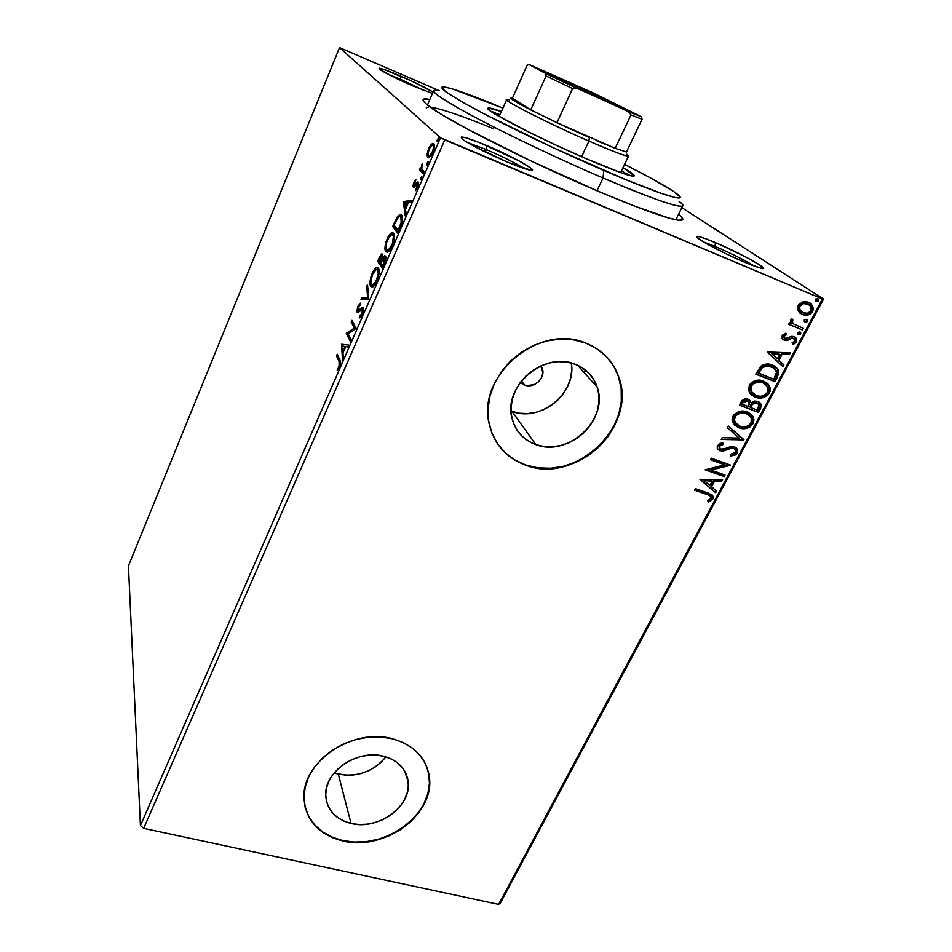 <?xml version="1.0" encoding="UTF-8"?>
<svg xmlns="http://www.w3.org/2000/svg" width="952" height="952" viewBox="0 0 952 952"><rect width="100%" height="100%" fill="white"/><g stroke="black" fill="none" stroke-linecap="round" stroke-linejoin="round"><path stroke-width="1.43" d="M678.538 214.319C685.142 219.579 684.131 221.376 675.515 219.733C662.306 216.913 636.924 207.595 599.379 191.768L635.222 206.358L668.911 218.079L678.348 220.209L682.584 219.876L681.715 217.211L678.538 214.319M524.159 168.516C515.401 162.982 502.775 156.663 486.282 149.547L486.853 145.608C513.509 156.782 541.7 172.705 529.764 170.087C525.361 169.147 517.805 166.433 507.095 161.947L531.061 170.277L532.299 170.122L530.692 167.957L519.126 160.947L480.486 142.978L465.659 137.707L461.196 137.052L462.101 138.921L464.6 140.741L473.311 145.87L507.095 161.947C485.853 152.736 471.014 145.192 462.589 139.313C458.186 135.005 466.278 137.1 486.853 145.608L486.282 149.547C502.775 156.663 515.401 162.982 524.159 168.516M424.651 90.773L400.245 79.135L400.792 76.136C415.941 82.8 426.686 88.119 433.029 92.094L411.478 80.944L383.358 69.234L379.241 68.175L379.277 69.068L391.498 75.993L412.99 85.989L432.446 93.451L412.99 85.989C396.139 78.564 384.977 72.983 379.491 69.246C377.301 66.866 384.394 69.163 400.792 76.136L400.245 79.135L424.651 90.773M754.65 266.251C744.452 260.027 731.279 253.41 715.107 246.401L715.309 242.57C740.323 253.03 772.834 271.106 761.326 268.345L745.202 262.49L755.65 266.62L763.326 268.476L759.625 264.882L746.201 257.219L721.318 245.188L705.087 238.5L698.471 236.453L696.519 236.774L703.064 241.653L725.567 253.553L745.202 262.49C727.221 254.969 702.683 242.32 697.792 238.131C694.246 234.751 700.089 236.239 715.309 242.57L715.107 246.401C731.279 253.41 744.452 260.027 754.65 266.251M541.176 366.08L542.854 372.839L541.569 377.599L538.57 381.716L534.31 384.572L526.98 385.631L524.647 385.048L521.458 380.919L524.647 385.048L520.411 382.276L524.647 385.048C533.905 388.892 545.698 378.075 542.402 368.745L540.26 366.175M541.022 365.83L542.402 368.745M385.738 757.078L380.812 762.54L374.862 767.217L368.103 770.942L360.796 773.571L353.204 775.011L345.624 775.202L334.2 772.905L338.317 774.131L351.038 823.444C335.639 819.339 327.214 810.235 325.762 796.158C323.454 772.108 357.428 748.688 383.811 756.269L390.903 758.756L397.043 762.445L402.018 767.181L405.623 772.774L407.753 778.998L408.325 785.626L407.337 792.385L404.814 799.037L400.887 805.332L395.687 811.033L389.416 815.935L382.311 819.862L374.636 822.647L366.663 824.218L358.702 824.48L351.038 823.444L343.958 821.124L337.746 817.613L332.641 813.032L328.833 807.546L326.5 801.346L325.727 794.694L326.56 787.839L328.987 781.033L332.902 774.571L338.162 768.692L344.576 763.635L351.871 759.613L359.761 756.781L367.924 755.257L376.052 755.079L383.811 756.269C398.174 760.398 406.302 768.895 408.194 781.759C411.8 806.13 378.146 830.572 351.038 823.444L338.317 774.131C357.524 777.427 373.398 771.667 385.905 756.84M571.414 363.604L571.605 371.47L570.224 379.36L567.321 387.012L563.025 394.104L557.491 400.411L550.922 405.671L543.58 409.717L535.726 412.383L527.658 413.584L519.649 413.251L512.033 411.407L535.845 444.632C523.41 440.014 515.484 431.327 512.069 418.571C502.68 386.702 543.949 350.836 575.079 364.211L582.386 367.865L588.61 372.922L593.524 379.182L596.94 386.381L598.737 394.247L598.879 402.482L597.356 410.752L594.238 418.773L589.645 426.222L583.766 432.851L576.829 438.396L569.07 442.668L560.776 445.512L552.279 446.809L543.854 446.512L535.845 444.632L528.538 441.216L522.231 436.385L517.15 430.316L513.509 423.235L511.462 415.393L511.093 407.111L512.438 398.698L515.46 390.475L520.042 382.787L526.004 375.933L533.12 370.185L541.105 365.794L549.637 362.914L558.372 361.677L566.964 362.117L575.079 364.211C586.039 368.555 593.393 376.147 597.142 386.976C609.28 419.225 568.213 457.519 535.845 444.632L512.033 411.407C540.272 422.688 576.852 393.009 571.331 363.021M497.027 443.061L497.027 443.061C504.072 453.497 513.687 460.839 525.873 465.064L526.063 465.338C506.571 458.221 494.314 444.584 489.292 424.402C476.083 376.088 538.903 322.55 585.73 343.065L573.366 339.805L560.228 339.079L546.853 340.935L533.774 345.314L521.541 352.05L510.653 360.856L501.549 371.375L494.588 383.156L490.03 395.734L488.055 408.598L488.697 421.224L491.91 433.112L497.539 443.834L505.333 452.985L514.972 460.232L526.063 465.338L538.213 468.134L550.934 468.527L563.786 466.528L576.293 462.232L588.003 455.782L598.499 447.416L607.4 437.432L614.361 426.187L619.145 414.072L621.525 401.554L621.418 389.059L618.764 377.087L613.671 366.092L606.269 356.5L596.845 348.718L585.73 343.065C601.807 349.551 612.743 360.653 618.538 376.409C638.126 425.603 575.734 484.735 526.063 465.338L525.873 465.064C575.52 484.449 637.888 425.342 618.3 376.159C615.658 368.674 611.589 362.058 606.103 356.334M304.902 806.058L304.902 806.07C309.662 823.956 322.264 835.463 342.696 840.545L342.791 840.961C318.979 834.726 306.056 820.648 304.033 798.752C301.046 762.302 352.823 727.126 392.629 738.812L380.8 736.955L368.376 737.181L355.87 739.502L343.791 743.821L332.629 749.974L322.835 757.721L314.803 766.729L308.853 776.63L305.211 787.018L304.009 797.49L305.259 807.617L308.9 817.018L314.755 825.313L322.573 832.226L332.046 837.498L342.791 840.961L354.406 842.484L366.46 842.032L378.491 839.652L390.094 835.416L400.816 829.489L410.3 822.1L418.178 813.496L424.164 803.988L428.019 793.932L429.59 783.686L428.805 773.631L425.651 764.147L420.225 755.602L412.728 748.343L403.41 742.667L392.629 738.812C414.06 745.095 426.294 757.78 429.316 776.88C435.326 814.055 384.287 851.612 342.791 840.961L342.696 840.545C384.168 851.207 435.195 813.662 429.185 776.499L427.162 767.776M399.852 80.051L400.245 79.135L399.852 80.051M714.345 247.913L715.107 246.401L714.345 247.913M485.199 151.975L486.282 149.547L485.199 151.975M586.634 371.054L585.29 371.268M500.454 902.912L823.563 299.071L681.834 207.655L823.563 299.071L822.433 298.952L498.622 904.4L143.669 828.347L444.762 139.92L822.433 298.952L440.502 137.731L140.42 825.586L128.437 565.904L339.531 47.6L440.502 137.731L339.531 47.6L438.932 90.547L339.531 47.6L128.437 565.904L140.42 825.586L440.502 137.731L444.762 139.92L143.669 828.347L140.42 825.586L143.669 828.347L498.622 904.4L822.433 298.952L823.563 299.071L500.454 902.912L498.622 904.4L500.454 902.912M427.115 154.2L427.436 156.973L428.686 157.782L432.208 154.153L434.505 146.632L434.136 144.049L432.839 143.312L429.34 147.013L427.115 154.2L428.138 154.617L427.115 154.2L427.781 157.461L429.09 157.663L432.946 152.606C434.731 147.679 435.016 144.68 433.803 143.609L431.518 144.049L428.638 148.476L427.115 154.2M423.533 173.966L424.354 172.086L421.569 168.337L422.402 163.28L420.891 168.48L420.308 167.873L419.499 169.73L423.533 173.966L424.354 172.086L421.712 168.92L422.402 163.28L420.891 168.48L420.308 167.873L419.499 169.73L423.533 173.966M413.834 182.522L412.99 185.914L413.501 187.33L416.976 184.081L417.714 184.45L415.56 190.626L417.976 186.937L418.654 182.832L417.464 182.106L414.108 185.307L415.953 179.559L413.834 182.522L414.441 182.76L413.834 182.522L413.323 187.187L417.547 184.057L415.56 190.626L417.785 187.389L418.344 182.177L417.464 182.106L414.477 185.366L414.37 182.939L415.953 179.559L413.834 182.522M400.149 227.587L402.517 218.686L402.041 215.914L400.423 214.521L397.281 216.913L392.724 226.469L397.734 233.133L400.149 227.587C402.732 220.959 403.231 216.842 401.637 215.235L399.638 214.664L396.889 217.532L392.724 226.469L397.734 233.133L400.149 227.587M382.371 268.357L385.346 261.134L385.691 256.505L384.644 255.731L382.633 257.944L382.811 254.803L381.99 253.898L379.289 257.397L377.658 261.157L382.371 268.357L384.43 263.644C385.905 259.801 386.262 257.266 385.477 256.064L384.525 255.779L382.633 257.944L382.573 254.255L381.657 253.97L377.658 261.157L382.371 268.357M368.674 299.773L367.531 284.481L366.698 286.409L367.65 297.75L361.867 297.512L361.046 299.428L368.805 299.475L367.531 284.481L366.698 286.409L367.65 297.75L361.867 297.512L361.046 299.428L368.674 299.773M351.205 339.84L348.111 333.688L356.191 328.416L351.954 320.348L351.205 322.085L354.334 328.095L346.314 333.331L350.443 341.589L351.205 339.84L348.111 333.688L356.191 328.416L351.954 320.348L351.205 322.085L354.334 328.095L346.314 333.331L350.443 341.589L351.205 339.84M339.102 361.617L339.412 365.342L337.198 370.376L339.364 367.46L340.59 362.902L337.234 354.227L336.496 355.929L339.102 361.617L340.423 362.081L337.805 356.393L336.496 355.929L339.102 361.617L339.09 366.258L337.198 370.376L339.507 367.139C340.792 363.248 340.923 360.868 339.9 359.987L337.234 354.227L336.496 355.929L338.019 355.905L340.423 362.081L339.102 361.617M341.578 344.231L342.458 359.904L343.279 358.012L342.994 352.942L345.755 346.611L348.087 346.992L348.92 345.088L341.578 344.231L343.017 344.41L341.578 344.231L342.458 359.904L343.279 358.012L342.994 352.942L345.755 346.611L348.087 346.992L348.92 345.088L341.578 344.231M362.403 314.636L363.581 310.269L363.212 307.46L361.617 307.639L358.559 310.507L357.726 309.852L360.522 303.152L357.881 306.235L356.869 311.256L358.166 312.411L362.414 309.221L362.046 313.589L359.594 316.207L359.19 318.051L362.403 314.636C363.664 311.185 363.973 308.841 363.319 307.627L362.224 307.282L358.452 310.554L358.309 307.056L360.189 304.997L360.522 303.152L357.881 306.235L357.119 312.113L358.166 312.411L362.545 309.376L361.891 313.946L359.594 316.207L359.19 318.051L362.403 314.636M372.268 287.028L370.697 286.183L372.648 286.909C373.957 286.469 375.409 284.553 377.004 281.137C379.348 274.557 379.824 270.285 378.432 268.309L376.492 267.619C375.171 268.083 373.708 270.047 372.101 273.51L372.779 273.771L372.101 273.51C369.828 279.947 369.352 284.172 370.697 286.183L372.41 286.992L374.077 285.874L377.849 278.96L379.063 270.094L377.968 267.762L375.897 267.952L373.053 271.534L370.994 276.52L370.007 283.268L370.697 286.183L372.018 286.683L371.351 284.303M386.452 250.328L387.262 252.28L385.762 251.554L387.702 252.161C389.07 251.697 390.606 249.674 392.283 246.104C394.652 239.464 395.092 235.227 393.616 233.407L391.7 232.847C390.308 233.335 388.761 235.394 387.071 239.023L387.762 239.285L387.071 239.023C384.786 245.509 384.346 249.686 385.762 251.554L387.559 252.209L389.285 250.971L393.14 243.902L394.295 235.108L393.117 232.919L390.963 233.276L388.047 237.012L385.965 242.058L385.001 248.758L385.762 251.554L387.095 252.066L386.369 249.793M403.386 201.931L405.231 215.937L406.111 213.926L405.504 209.404L408.444 202.657L411.216 202.193L412.109 200.17L403.386 201.931L404.838 202.157L403.386 201.931L405.231 215.937L406.111 213.926L405.504 209.404L408.444 202.657L411.216 202.193L412.109 200.17L403.517 201.634L404.838 202.157L411.74 201.003L404.707 202.467L403.386 201.931M420.546 179.5L421.831 178.072L421.819 176.31L420.415 178.786L420.748 179.583L421.688 178.429L421.617 176.31L420.546 179.5M426.829 165.077L427.995 163.982L428.114 161.876L426.686 164.375L427.103 165.124L427.995 163.982L427.912 161.876L426.829 165.077M437.17 141.372L438.348 140.23L438.455 138.135L437.016 140.682L437.432 141.408L438.348 140.23L438.265 138.147L437.17 141.372M798.145 310.852L799.87 313.065L803.571 314.957L807.82 315.017L810.628 313.839L812.722 311.447L813.472 308.507L811.044 303.748L808.081 302.105L804.428 301.641L799.061 304.128L797.633 306.806L797.657 309.614L802.274 314.517C806.225 316.195 809.712 315.172 812.722 311.447L812.615 305.663L808.748 302.355L802.893 301.891L798.192 305.402L798.145 310.852M802.5 330.011L803.381 328.369L794.004 324.215L792.076 321.776L792.861 320.003L791.778 318.599L790.85 319.325L790.362 321.252L791.421 323.478L789.351 322.633L788.482 324.275L802.5 330.011L788.565 324.12L802.5 330.011L803.381 328.369L794.004 324.215L792.361 322.55L792.861 320.003L791.778 318.599L790.636 319.658L791.421 323.478L789.351 322.633L788.482 324.275L802.5 330.011M782.187 335.58L782.151 338.46L784.793 340.388L787.423 340.376L791.993 338.174L794.254 338.769L794.718 341.232L792.052 342.875L792.849 344.338L794.944 343.482L796.717 341.34L796.574 338.591L794.682 336.818L791.885 336.318L785.364 338.638L783.817 336.556L786.566 334.676L785.864 333.224L782.889 334.688L782.163 338.472L784.222 340.185L786.661 340.542L791.993 338.174L794.706 339.328L794.718 341.232L792.052 342.875L792.849 344.338L796.538 341.744L796.538 338.531L794.337 336.663L791.885 336.318L785.019 338.531L783.972 336.175L786.566 334.676L785.864 333.224L782.187 335.58M777.522 376.79L778.855 371.994L777.498 368.686L774.119 365.854L768.538 364.104L763.647 364.616L760.791 366.246L755.769 374.172L774.928 381.645L777.522 376.79L776.927 376.314L774.333 381.157L774.928 381.645L777.522 376.79L778.224 369.84L772.477 365.104C768.669 363.307 764.777 363.688 760.791 366.246L755.769 374.172L774.928 381.645L755.876 373.957L774.333 381.157L776.927 376.314L777.522 376.79M758.482 412.43L761.35 405.54L760.386 403.136L757.875 401.387L754.519 401.054L751.247 402.779L749.295 399.828L745.166 398.9L742.203 400.364L739.359 405.183L758.482 412.43L739.49 404.945L758.482 412.43L760.684 408.313L760.957 404.076L757.875 401.387L751.247 402.779L748.201 399.281C745.166 398.174 742.738 399.162 740.906 402.256L739.359 405.183L758.482 412.43M743.786 439.931L728.316 426.068L727.411 427.781L739.276 438.11L722.14 437.73L721.235 439.443L743.928 439.669L728.316 426.068L727.411 427.781L739.276 438.11L722.14 437.73L721.235 439.443L743.786 439.931M725.031 475.06L710.882 470.026L730.374 465.052L711.322 458.186L710.501 459.745L724.734 464.862L705.17 469.824L724.21 476.607L725.031 475.06L710.882 470.026L730.196 465.397L711.322 458.186L710.501 459.745L724.734 464.862L705.17 469.824L724.21 476.607L725.031 475.06M707.11 494.528L709.942 495.718L711.061 497.218L710.513 498.836L707.598 500.704L708.645 501.978L712.953 498.729L713.226 496.73L712.108 494.933L695.246 488.578L694.436 490.113L706.598 493.969L694.603 489.78L706.598 493.969L710.942 496.825L710.87 498.348L707.598 500.704L708.645 501.978L712.81 499.003L713.084 496.254L708.109 493.065L695.246 488.578L694.436 490.113L707.11 494.528M699.994 479.606L715.618 492.672L716.511 491.018L711.525 486.841L714.5 481.248L721.676 481.343L722.568 479.677L700.125 479.344L715.618 492.672L716.511 491.018L711.525 486.841L714.5 481.248L721.676 481.343L722.568 479.677L699.994 479.606M734.646 448.88L733.159 447.833L735.551 449.987L735.408 452.355L730.553 454.378L730.85 455.984L737.419 452.95L737.752 449.998L736.205 447.726L733.635 446.547L730.636 446.571L723.306 449.273L720.723 449.213L719.188 446.75L720.128 445.429L723.282 444.453L722.746 442.799L719.783 443.525L717.237 445.964L717.463 448.856L721.58 451.153L731.005 448.285L734.254 448.606L735.491 449.868L735.563 452.045L734.456 453.378L730.553 454.378L730.85 455.984L735.361 454.973L737.419 452.95L736.872 452.426L732.124 455.27M753.008 417.464L750.712 413.93L752.699 416.69L752.52 423.116L753.08 423.628L753.258 417.202L747.26 411.99C741.787 409.812 737.015 411.228 732.933 416.226L732.754 422.45L738.954 427.817L740.716 428.352L746.475 428.34L750.271 426.746L753.08 423.628L753.96 419.784L752.806 416.345L748.915 412.74L743.583 411.121L739.621 411.395L734.147 414.465L732.1 419.523L733.933 424.354L738.954 427.817L734.611 425.104M766.741 382.823L768.93 385.679L769.454 392.998L769.513 386.155L763.659 381.133C758.185 378.884 753.377 380.3 749.26 385.358L749.153 391.938L755.233 397.174L758.875 398.031L763.778 397.484L768.228 394.747L770.192 391.058L769.966 387.25L768.145 384.132L763.659 381.133L758.006 380.193L753.996 381.121L749.807 384.43L748.427 389.285L750.212 393.628L755.233 397.174L751.283 394.771M767.36 352.252L782.949 366.627L783.889 364.866L778.914 360.272L782.068 354.358L789.351 354.632L790.303 352.859L767.502 351.978L782.949 366.627L783.889 364.866L778.914 360.272L782.068 354.358L789.351 354.632L790.303 352.859L767.36 352.252M798.383 334.652L800.608 334.092L800.346 332.224L797.716 332.343L797.502 333.89L798.383 334.652L797.705 334.176L800.703 333.938L800.692 332.653L799.835 331.927L797.514 332.641L798.383 334.652M805.106 322.062L807.225 321.645L807.07 319.622L804.44 319.741L804.226 321.288L805.106 322.062L804.44 321.621L807.427 321.348L807.403 320.039L806.57 319.325L804.238 320.039L805.106 322.062M816.138 301.391L818.268 300.975L818.125 298.928L815.483 299.035L815.257 300.606L816.138 301.391L818.47 300.677L818.434 299.309L817.613 298.619L815.281 299.333L816.138 301.391M429.876 99.424L423.283 99.377L423.104 100.448L426.639 104.363L441.787 114.597L468.11 129.46L530.359 160.674L599.379 191.768C529.336 162.209 443.703 118.703 427.722 105.232C420.879 99.734 421.593 97.806 429.876 99.424M432.184 145.299L433.338 146.049L432.184 145.299L432.862 144.621L431.518 144.049L432.862 144.621L434.052 143.895L432.208 145.275M426.246 107.862L428.376 107.04M430.256 107.124C440.954 108.623 462.089 115.835 493.683 128.77C462.089 115.835 440.954 108.623 430.256 107.124M467.468 142.538L486.282 149.547L467.468 142.538M703.504 241.915L715.107 246.401L703.504 241.915M387.619 74.006L400.245 79.135L387.619 74.006M305.175 807.213L308.805 816.614L314.66 824.908L322.478 831.822L331.95 837.094L342.696 840.545L354.299 842.068L366.341 841.627L378.384 839.247L389.975 835.011L400.697 829.097L410.169 821.695L418.047 813.103L424.021 803.595L427.888 793.54L429.459 783.294L428.662 773.25M497.36 443.561L505.143 452.712L514.782 459.959L525.873 465.064L538.011 467.848L550.732 468.241L563.584 466.254L576.079 461.946L587.789 455.508L598.272 447.142M607.174 437.158L614.135 425.925L618.907 413.822L621.299 401.292L621.18 388.809L618.538 376.837M712.179 494.992L712.81 499.003L712.298 498.443L708.169 501.395L712.132 498.717L712.179 494.992M710.251 495.933L706.598 493.969L710.013 495.623M721.747 479.665L721.676 481.343L713.976 480.689L714.5 481.248L713.976 480.689L711.001 486.282L711.525 486.841L711.001 486.282L713.976 480.689L721.14 480.796L721.747 479.665M715.94 490.542L715.095 492.113L715.618 492.672L700.041 479.522L715.095 492.113L715.94 490.542M711.679 480.653L704.147 480.558L711.679 480.653L704.147 480.558L712.203 481.212L709.918 485.496L704.67 481.105L709.918 485.496L712.203 481.212L711.679 480.653M724.329 474.822L724.21 476.607L705.325 469.526L723.675 476.06L724.329 474.822M724.198 464.314L710.656 459.447L724.198 464.314M729.684 464.802L730.196 465.397L729.648 464.862L710.359 469.479L710.882 470.026L710.359 469.479L729.684 464.802M731.564 448.19L733.694 448.356L731.017 447.654L731.564 448.19L731.017 447.654L726.614 449.13L727.149 449.653L731.564 448.19M723.306 451.058L727.149 449.653L726.614 449.13L722.77 450.522L723.306 451.058L719.438 450.272L723.306 451.058M736.312 447.845L737.419 452.95L737.574 449.511L734.563 446.809L720.723 449.213L719.26 447.928L718.843 445.75L720.604 444.394L722.746 443.93L718.843 445.75L719.379 446.286L723.282 444.453L722.401 442.858L723.282 444.453L722.746 442.799L717.427 445.548L717.272 448.475L719.974 450.796L717.82 449.356L721.045 450.617L724.996 449.808M718.843 445.75L719.474 448.321L718.843 445.75M733.314 455.032L736.872 452.426L736.836 448.606M725.793 449.487L726.626 449.13M727.697 448.666L730.458 447.761M731.576 447.607L733.445 447.952M738.716 437.587L727.423 427.757L738.716 437.587M738.954 427.817C744.333 429.899 749.046 428.495 753.08 423.628L752.52 423.116C748.486 427.983 743.786 429.376 738.395 427.305L738.954 427.817M735.218 425.592L742.024 428.126M743.464 428.15L747.867 427.21M749.486 426.377L752.52 423.116L753.318 418.63M744.428 412.632L745.856 413.073C741.513 411.347 737.693 412.454 734.385 416.381L737.883 413.227L742.941 412.383M747.177 413.668L745.844 413.061M735.587 423.402L733.766 419.487M733.742 418.725L734.385 416.381L734.944 416.893C738.252 412.966 742.072 411.859 746.404 413.573L751.259 417.678L751.104 422.95C747.856 426.817 744.071 427.924 739.775 426.234L734.825 421.986L734.385 416.381L734.278 421.474L736.241 424.021M749.605 400.042L751.247 402.779L749.593 400.042M759.422 402.22L760.386 403.577L760.684 408.313L760.112 407.813L757.911 411.93L760.577 406.718L759.815 402.648M757.709 403.315L759.208 405.849L757.375 410.11L750.283 407.408L753.341 403.303L755.852 402.696L757.828 403.386L756.447 402.482L757.018 402.97L751.711 403.672L752.282 404.172L751.711 403.672L750.14 406.111L750.712 406.611L752.282 404.172L757.018 402.97L758.958 404.683L757.375 410.11L750.283 407.408L750.152 406.099M750.854 404.862L751.473 403.945M751.711 403.672L755.888 402.303M748.272 401.363L746.832 400.399L747.391 400.899L746.832 400.399L742.489 402.196L743.048 402.684L747.391 400.899L749.307 402.541L748.32 406.671L741.62 403.838L742.179 404.338L743.048 402.684L742.489 402.196L741.62 403.838L743.798 400.613M744.393 400.304L746.261 400.221M743.048 402.684L744.952 400.792L748.629 401.637L749.533 403.553L748.32 406.671L742.179 404.338L743.048 402.684M755.233 397.174C760.636 399.316 765.372 397.924 769.454 392.998L768.871 392.51C764.789 397.436 760.053 398.828 754.662 396.687L755.233 397.174M751.485 394.937L758.304 397.543M759.744 397.579L764.17 396.639M765.813 395.806L768.871 392.51L769.692 387.952M769.383 386.774L767.562 383.644M760.791 381.8L762.897 382.549M764.789 383.68L762.219 382.252C757.875 380.491 754.043 381.597 750.7 385.56L752.342 383.561M751.866 392.712L750.057 388.713M750.045 387.94L750.7 385.56L751.271 386.048C754.615 382.073 758.458 380.967 762.802 382.728L767.562 386.774L767.467 392.295C764.182 396.222 760.386 397.305 756.078 395.58L751.223 391.415L750.7 385.56L750.652 390.927L752.842 393.604M753.032 383.049L759.303 381.55M776.903 368.21L775.535 366.758L777.629 369.364L776.927 376.314L778.248 372.494L777.403 368.948M763.849 365.925L767.574 365.425L771.025 366.246C767.907 364.771 764.765 365.14 761.588 367.353L762.159 367.817L761.588 367.353L758.577 371.792L759.161 372.268L758.577 371.792L758.018 372.851L758.601 373.327L762.159 367.817C765.348 365.604 768.502 365.235 771.62 366.71L776.058 370.304L776.558 373.053L773.833 379.277L758.018 372.851L762.933 366.365M774 367.984L772.167 366.758M789.47 352.835L788.744 354.18L789.351 354.632L781.473 353.894L782.068 354.358L781.473 353.894L778.319 359.82L783.889 364.866L783.282 364.402L782.377 366.103L783.282 364.402L778.319 359.82L781.473 353.894L788.744 354.18L789.47 352.835M771.489 353.513L777.32 358.809L771.489 353.513L779.736 354.263L771.489 353.513L779.736 354.263L777.32 358.809L771.489 353.513M784.103 337.924L783.222 336.104L785.959 334.235L785.519 333.319L786.566 334.676L785.959 334.235L783.365 335.735L784.258 338.008M795.063 337.02L796.538 341.744L795.92 341.304L792.564 343.815L795.92 341.304L796.312 339.198L795.551 337.52M793.647 338.329L791.386 337.734L791.993 338.174L789.018 338.888L789.624 339.328L786.054 340.09L786.661 340.542L784.222 340.185L782.877 339.376L786.054 340.09L792.564 337.77M799.882 331.95L800.703 333.938L797.764 334.212L799.882 333.783L799.93 331.998M792.242 319.575L791.588 318.706L792.861 320.003L791.6 320.205L791.755 322.121L793.385 323.775M802.679 328.083L801.881 329.57L802.679 328.083M792.588 323.133L791.493 320.491M806.582 319.325L807.427 321.348L804.476 321.633L806.606 321.205L806.653 319.408M809.962 302.974L811.985 305.247L812.722 311.447L812.092 311.018C809.081 314.743 805.606 315.767 801.655 314.1L804.309 314.767M805.047 314.815L808.355 314.255M809.39 313.791L812.092 311.018L812.806 307.603M812.615 306.651L810.414 303.331M801.513 311.923L799.466 309.864L799.609 305.187L803.083 303.152L807.248 303.605C804.309 302.308 801.655 302.998 799.299 305.699L799.918 306.127C802.274 303.426 804.928 302.724 807.879 304.033L810.949 306.651L810.997 310.733C808.7 313.458 806.094 314.172 803.167 312.875L800.085 310.281L799.299 305.699L799.002 308.829L800.799 311.435M808.772 304.473L811.318 307.484L810.688 311.245L807.296 313.327L802.25 312.423L799.632 309.245L799.918 306.127L803.702 303.569L808.772 304.473L807.248 303.605M817.578 298.607L818.47 300.677L815.519 300.987L817.625 300.558L817.578 298.607M746.404 413.573L750.045 415.917L751.533 418.368L751.687 421.415L750.14 424.33L747.356 426.198L742.679 426.901L739.097 425.96L736.134 423.914L734.313 420.01L735.932 415.5L740.323 413.085L746.404 413.573M762.802 382.728L766.431 385.143L767.919 387.642L768.05 390.737L766.491 393.7L763.683 395.58L760.541 396.294L756.781 395.818L753.508 394.176L751.556 392.045L750.628 389.213L752.27 384.644L756.697 382.216L762.802 382.728M758.601 373.327L762.159 367.817L766.931 365.877L773.798 367.841L776.57 372.065L773.833 379.277L758.601 373.327M779.736 354.263L777.32 358.809L772.072 353.977L779.736 354.263M338.341 369.186L337.27 368.817L338.341 369.186M339.317 367.543L338.531 367.27L339.317 367.543M339.769 366.496L339.09 366.258L339.769 366.496M343.315 352.204L343.279 351.466L343.315 352.204M342.97 346.159L342.887 344.695L342.97 346.159M342.601 346.1L345.695 346.73L345.017 346.492L342.898 351.336L343.589 351.574L342.898 351.336L342.601 346.1L345.017 346.492L342.898 351.336L342.601 346.1M350.955 340.423L347.623 333.795L346.314 333.331L347.623 333.795L346.468 332.962L347.777 333.426L355.655 328.571L354.334 328.095L355.655 328.571L352.514 322.55L351.205 322.085L352.787 321.931L355.655 328.571L347.623 333.795L350.955 340.423M360.927 316.695L359.594 316.207L361.165 316.635M362.581 314.196L361.891 313.946L362.581 314.196M363.616 309.781L362.545 309.376L363.616 309.781M358.059 312.458L357.119 312.113L358.059 312.458M358.321 312.327L358.178 310.59L358.321 312.327M358.583 306.496L357.881 306.235L358.583 306.496M358.452 310.554L359.737 311.018M360.034 310.709L358.88 310.292L360.034 310.709M361.534 309.376L360.249 308.9L361.534 309.376M361.665 309.293L363.414 307.829L361.665 309.293M362.533 299.487L363.188 298L361.867 297.512L368.698 298.238L363.188 298L362.533 299.487M368.698 298.143L367.65 297.75L368.698 298.143M367.722 286.79L366.698 286.409L367.722 286.79M377.218 268.452L378.206 268.012M371.423 284.85L372.232 286.992M378.015 268.048L376.492 267.619M379.146 270.892L377.575 269.987L378.61 270.166M372.887 285.053L374.481 285.445L373.612 285.588M372.601 274.176L376.076 269.547L377.658 270.094C378.777 271.677 378.396 275.116 376.504 280.423L377.194 280.685L376.504 280.423L373.029 284.993L371.47 284.41C370.387 282.792 370.756 279.388 372.601 274.176L374.921 270.416L376.813 269.452L377.956 270.713L378.218 273.819L375.731 282.006L372.28 285.088L370.899 281.316L372.601 274.176M382.775 267.429L378.979 261.657L377.658 261.157L378.979 261.657L379.36 260.777L378.979 261.657L382.775 267.429M379.765 258.135L379.086 257.873L379.765 258.135M384.477 257.671L385.655 256.397L384.477 257.671M378.908 260.098L381.264 255.862L382.882 256.481L381.812 256.064L380.812 261.467L381.502 261.729L380.419 262.383L381.109 262.645L378.908 260.098L380.693 256.397L381.812 256.064L380.419 262.383L378.908 260.098M380.907 263.109L384.061 257.683L385.857 258.313L384.691 257.873L383.573 263.728L384.275 264.001L383.573 263.728L382.668 265.798L383.37 266.06L380.907 263.109L383.251 258.409L384.691 257.873L384.62 260.967L382.668 265.798L380.907 263.109M392.295 233.787L393.473 233.24M393.117 233.335L391.7 232.847M393.973 235.537L392.831 235.227C394.021 236.679 393.664 240.082 391.748 245.449L392.45 245.711L391.748 245.449L388.107 250.245L386.548 249.757C385.405 248.258 385.75 244.89 387.607 239.642L391.272 234.775L392.831 235.227L393.378 236.596L392.438 243.676L388.63 249.936L386.928 250.162L386.119 248.781L386.667 242.26L389.987 235.763L391.379 234.739L392.831 235.227M389.404 250.769L388.059 250.495M387.916 250.305L389.535 250.709M398.079 232.336L394.045 226.981L392.724 226.469L394.045 226.981L394.497 225.957L394.045 226.981L398.079 232.336M394.961 223.173L394.271 222.899L394.961 223.173M397.769 217.877L396.889 217.532L397.769 217.877M399.233 216.616L401.47 215.057L399.233 216.616M401.161 217.02L402.172 217.591L400.899 217.032M402.172 217.591L400.84 217.068L402.172 217.591M398.007 230.61L394.021 225.326L396.948 219.103L399.257 216.604L400.84 217.068C401.732 217.853 401.756 220.019 400.875 223.553L401.601 223.839L400.875 223.553L398.864 228.635L399.578 228.908L398.864 228.635L398.007 230.61L398.709 230.884L394.021 225.326L398.21 217.365L399.566 216.509L400.84 217.068L401.208 222.292L398.007 230.61M405.6 209.178L405.445 208.012L405.6 209.178M404.814 203.264L404.707 202.467L404.814 203.264M404.683 203.288L408.253 203.085L407.551 202.8L405.314 207.964L406.004 208.238L405.314 207.964L404.683 203.288L407.551 202.8L405.314 207.964L404.683 203.288M415.381 185.735L414.334 185.402M415.667 185.676L414.667 185.259L415.667 185.676M416.809 184.236L415.881 183.855L416.809 184.236M417.5 184.022L418.642 182.772L417.5 184.022M418.571 182.558L417.464 182.106L418.571 182.558M416.595 189.531L415.667 189.15L416.595 189.531M417.821 187.306L417.202 187.056L417.821 187.306M414.382 187.127L414.429 185.438L414.382 187.127M421.879 177.905L420.76 177.441L421.879 177.905M423.783 173.371L419.499 169.73L420.832 170.277L421.498 168.73L420.832 170.277L423.783 173.371M421.688 168.813L420.891 168.48L421.688 168.813M422.295 164.827L421.641 164.553L422.295 164.827M428.174 163.494L427.043 163.03L428.174 163.494M429.245 148.726L428.638 148.476L429.245 148.726M428.578 157.782L427.781 157.461L428.578 157.782M428.543 156.83L428.436 155.914M434.457 146.215L432.981 145.501L434.338 146.061M429.138 148.964L431.946 145.347L432.981 145.501C433.91 146.251 433.731 148.452 432.434 152.106L433.053 152.368L432.434 152.106L429.673 155.723L428.602 155.581C427.698 154.795 427.876 152.594 429.138 148.964L431.875 145.382L433.112 145.656L433.553 147.691L431.875 153.26L429.269 155.83L428.067 154.129L429.138 148.964M438.503 139.813L437.373 139.337L438.503 139.813M675.837 219.793L682.762 205.787C679.692 208.452 653.12 199.194 603.044 178L603.782 170.408C560.74 151.844 508.844 127.128 476.821 110.027C444.691 92.582 434.731 85.073 446.964 87.501C457.281 89.964 475.929 96.854 502.894 108.135L452.831 89.071L445.227 87.156L441.835 87.286L445.405 91.535L459.697 100.567L484.044 113.847L553.683 147.929L626.273 179.892L661.081 193.327L675.837 197.671L678.395 197.98L679.966 196.981L673.885 191.673L652.096 178.797L624.572 164.363C650.644 177.584 667.971 187.318 676.551 193.577C691.045 204.109 661.557 195.398 603.782 170.408L603.044 178C663.722 204.109 694.401 212.76 679.121 201.419M492.327 112.324L500.026 114.573L492.327 112.324M495.516 112.693L490.887 111.336M586.539 158.841C539.189 138.492 484.092 110.039 487.817 108.23C488.412 107.397 492.934 108.492 501.395 111.503L488.257 107.981L488.055 108.944L490.708 111.217L496.206 114.752L527.658 131.495L556.718 145.454L586.539 158.841L621.477 172.907L632.854 176.168L634.306 175.775L622.989 167.683C630.771 172.181 634.532 174.918 634.27 175.906C632.223 177.262 616.301 171.562 586.539 158.841M439.324 90.618C426.234 88.179 436.421 96.164 469.895 114.561C503.322 132.59 557.848 158.603 603.044 178L596.987 190.745L603.044 178C563.917 161.197 517.376 139.301 484.021 122.011C449.998 104.173 433.208 93.736 433.636 90.678L427.46 105.029M629.927 175.585L627.582 174.002M621.537 170.717L628.237 175.12L621.537 170.717M572.568 83.907C598.142 95.45 628.225 110.027 620.299 107.1L557.527 78.516L548.626 73.887L552.077 74.934L586.289 90.19L618.836 105.827L620.633 107.219L610.184 102.887L549.28 74.28C546.436 72.435 554.207 75.648 572.568 83.907L572.366 85.632L572.568 83.907M530.74 109.885C513.723 101.102 507.63 97.175 512.45 98.104L510.76 98.223L513.33 100.317L530.74 109.885L512.45 98.104L527.015 65.557L528.824 64.391L545.77 73.578L546.079 75.981L530.74 109.885L512.45 98.104L527.015 65.557L528.824 64.391L560.073 80.444L628.606 111.705L630.997 114.93L615.182 148.298L556.944 122.713L530.74 109.885L565.083 126.533L589.312 137.493L556.944 122.713L572.616 88.596L576.781 88.298L641.553 116.858L592.322 92.487L528.824 64.391L592.322 92.487L641.553 116.858L628.606 111.705L630.997 114.93L615.182 148.298L596.761 140.729L615.182 148.298L556.944 122.713L572.616 88.596L546.079 75.981L530.74 109.885M509.142 99.829C493.374 95.2 543.08 121.118 588.931 141.075L589.312 137.493L588.931 141.075C549.792 124.022 503.87 100.781 506.69 99.651L499.169 116.489M581.624 156.699L588.931 141.075L581.624 156.699M626.464 151.975L626.809 151.237L626.464 151.975L615.182 148.298L626.464 151.975L642.053 119.286L641.553 116.858L642.053 119.286L630.997 114.93L642.053 119.286L626.464 151.975M620.633 172.609L628.582 155.973C626.94 156.794 613.719 151.832 588.931 141.075C619.871 154.426 632.521 158.805 626.868 154.224M546.079 75.981L572.616 88.596L576.781 88.298L545.77 73.578L546.079 75.981M404.588 770.834L408.194 781.759M577.555 365.235L597.142 386.976M583.933 372.315L584.397 371.375M778.224 369.84L777.629 369.364M783.996 337.627L783.389 337.187M796.538 338.531L795.92 338.091M800.692 332.653L800.073 332.212M792.361 322.55L791.755 322.121M807.403 320.039L806.784 319.61M812.615 305.663L811.985 305.247M800.085 310.281L799.466 309.864M818.434 299.309L817.792 298.892M360.07 316.076L361.355 316.552M362.224 307.282L363.355 307.698M373.029 284.993L374.362 285.493M381.657 253.97L382.621 254.339M384.525 255.779L385.536 256.171M388.107 250.245L389.439 250.757M399.638 214.664L400.959 215.188M414.477 185.366L415.56 185.807M417.642 182.022L418.487 182.367M432.494 143.407L433.838 143.978M429.673 155.723L430.851 156.223"/></g></svg>
